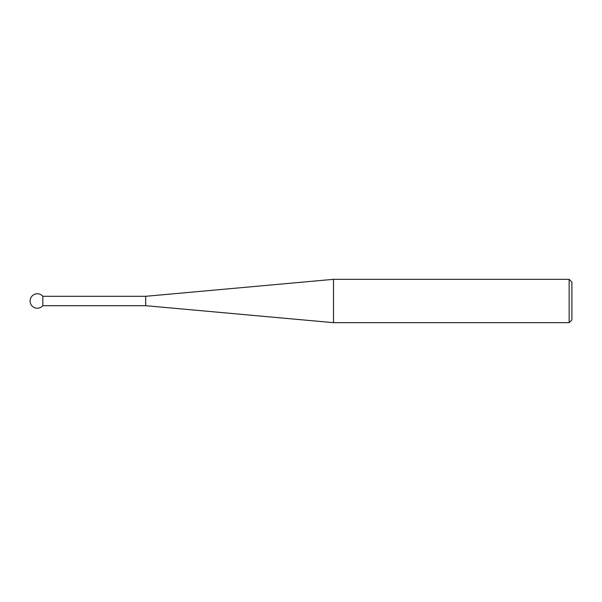 <?xml version="1.0" encoding="UTF-8"?>
<svg xmlns="http://www.w3.org/2000/svg" width="602" height="602" viewBox="0 0 602 602"><rect width="100%" height="100%" fill="white"/><g stroke="black" fill="none" stroke-linecap="round" stroke-linejoin="round"><path stroke-width="0.45" stroke-dasharray="3.01 2.26" d="M145.684 296.304L145.684 305.696M42.817 296.304L42.817 305.696M333.508 322.672L333.508 279.328M571.9 319.918L571.9 282.082M569.146 279.328L569.146 322.672"/><path stroke-width="0.9" d="M145.684 305.696L145.684 296.304L333.508 279.328L333.508 322.672L145.684 305.696L42.817 305.696L42.817 296.304A7.224 7.224 0 0 0 30.1 301A7.224 7.224 0 0 0 42.817 305.696M569.146 279.328L571.9 282.082L571.9 319.918L569.146 322.672L569.146 279.328L333.508 279.328M569.146 322.672L333.508 322.672M145.684 296.304L42.817 296.304"/></g></svg>
